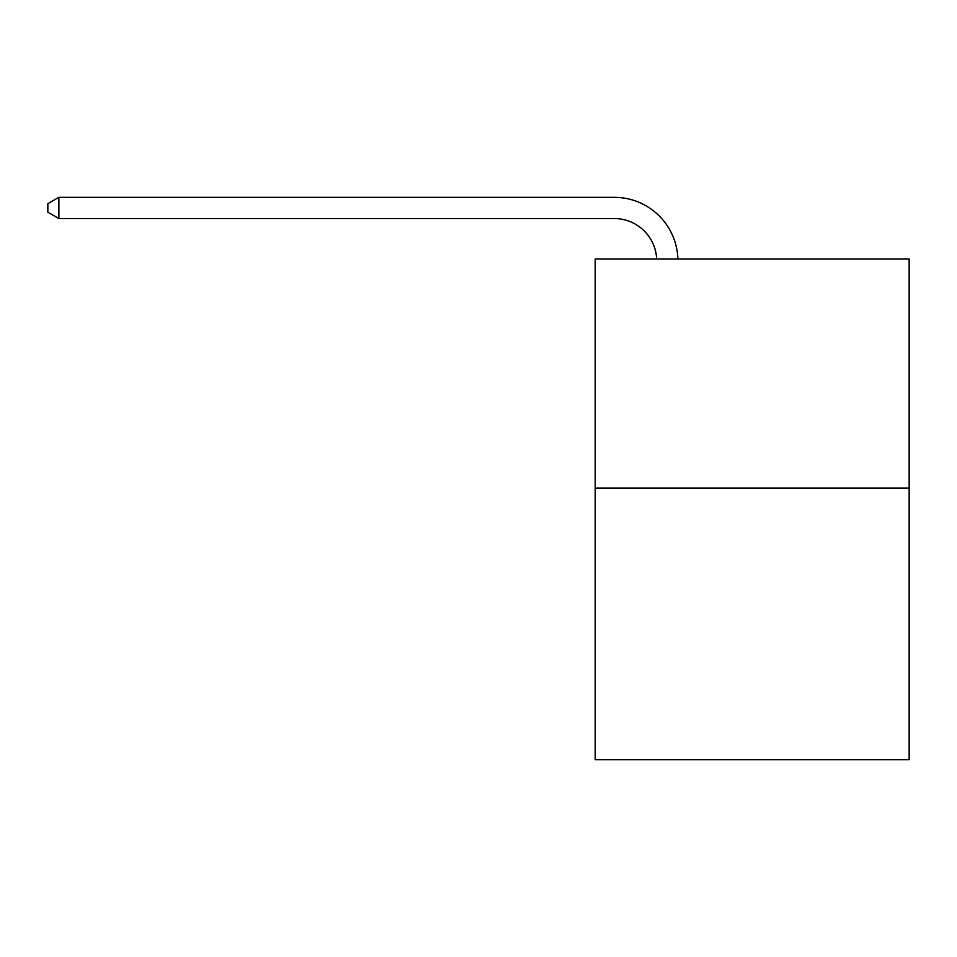 <?xml version="1.0" encoding="UTF-8"?>
<svg xmlns="http://www.w3.org/2000/svg" width="957" height="957" viewBox="0 0 957 957"><rect width="100%" height="100%" fill="white"/><g stroke="black" fill="none" stroke-linecap="round" stroke-linejoin="round"><path stroke-width="1.44" d="M909.15 488.13L909.15 259.012L595.182 259.012L595.182 759.679L909.15 759.679L909.15 488.13L595.182 488.13M614.274 218.543A42.431 42.431 0 0 1 656.658 259.012A42.431 42.431 0 0 0 614.274 218.543A42.431 42.431 0 0 1 656.658 259.012A42.431 42.431 0 0 0 614.274 218.543A42.431 42.431 0 0 1 656.658 259.012A42.431 42.431 0 0 0 614.274 218.543A42.431 42.431 0 0 1 656.658 259.012A42.431 42.431 0 0 0 614.274 218.543L58.879 218.543L47.85 212.179L47.85 203.685L58.879 197.321L614.274 197.321A63.641 63.641 0 0 1 677.879 259.012M58.879 218.543L58.879 197.321L614.274 197.321"/></g></svg>
